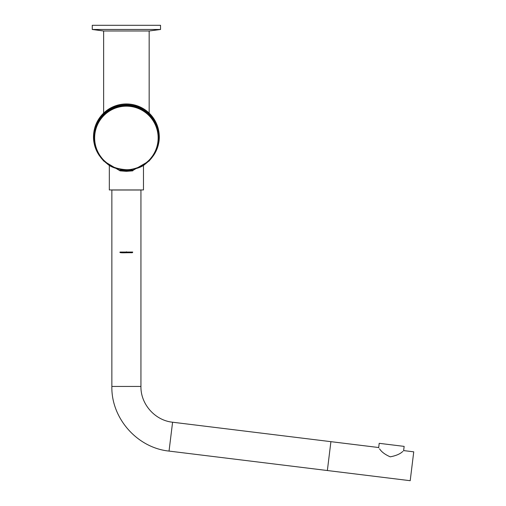 <?xml version="1.0" encoding="UTF-8"?>
<svg xmlns="http://www.w3.org/2000/svg" width="506" height="506" viewBox="0 0 506 506"><rect width="100%" height="100%" fill="white"/><g stroke="black" fill="none" stroke-linecap="round" stroke-linejoin="round"><path stroke-width="0.76" d="M159.08 140.409A32.877 32.877 0 0 0 126.399 103.958A32.877 32.877 0 0 0 93.711 140.39A32.877 32.877 0 0 1 126.405 103.958A32.877 32.877 0 0 1 159.08 140.409M109.328 165.949L109.328 189.946L143.47 189.946L143.47 165.949M172.59 422.219L330.905 441.662L327.363 470.529L330.905 441.662L378.355 447.487L330.905 441.662L327.363 470.529L410.202 480.7L413.744 451.833L403.965 450.631L413.744 451.833L410.202 480.7L169.042 451.086L172.59 422.219C155.007 420.442 140.567 404.117 140.94 386.451L140.94 190.009L111.858 190.009L111.858 386.451L140.94 386.451M378.652 447.823L379.209 443.326L404.149 446.387L403.592 450.884M95.723 125.735A32.624 32.624 0 0 1 157.113 125.849M158.283 144.988A32.903 32.89 0 0 1 153.35 155.747L149.112 161.016L133.217 170.231L126.683 170.364L126.664 170.977L120.074 170.851L103.686 161.016L99.448 155.747A32.903 32.89 0 0 1 94.508 144.988L94.141 143.331C90.27 125.21 104.154 105.374 126.272 105.033C148.486 105.216 162.565 125.115 158.656 143.331L158.283 144.988M103.686 161.016L99.448 155.747M126.076 170.661L126.102 171.313L126.69 171.313L132.717 170.851L133.217 170.231M120.074 170.851L126.102 171.313M126.399 252.741C133.078 252.576 132.382 253.095 132.717 252.058L120.074 252.058C119.239 252.715 121.345 252.943 126.399 252.741L120.706 252.69L120.074 252.058L132.717 252.058L132.085 252.69L126.399 252.741L126.399 252.127M152.407 156.12A31.752 31.739 180 0 0 105.292 114.204A31.752 31.739 180 0 0 100.39 156.12L100.005 156.373C101.345 158.587 103.825 161.117 107.43 163.969C110.934 167.239 117.164 169.301 126.114 170.149L126.114 169.693L126.677 169.693C132.711 169.908 141.591 166.67 145.058 163.621C149.441 160.155 150.339 158.89 152.407 156.12L152.926 156.221L149.112 161.016M100.39 156.12C102.459 158.903 103.369 160.155 107.708 163.602C111.712 167.012 117.854 169.042 126.114 169.693M132.717 170.845L126.664 170.977M126.12 170.977L126.127 171.313M126.677 169.693L126.683 170.149C135.608 169.308 141.825 167.252 145.336 163.988C148.979 161.11 151.465 158.574 152.793 156.373A32.22 32.213 0 0 0 104.976 113.837A32.22 32.213 0 0 0 100.005 156.373L99.872 156.221M126.683 170.149L126.114 170.364L126.683 170.149M126.664 171.313L126.69 170.661L126.108 170.661M126.69 171.313L126.715 170.661M126.089 170.364L119.574 170.231M92.256 29.474L160.541 29.474L160.541 25.3L92.256 25.3L92.256 29.474L103.635 30.992L103.635 113.11M160.541 29.474L149.162 30.992L103.635 30.992M379.563 448.835C381.511 451.902 385.066 454.565 390.221 456.829C396.008 455.748 400.195 453.952 402.763 451.447C400.195 453.952 396.008 455.748 390.221 456.829C385.066 454.565 381.511 451.902 379.563 448.835M153.35 155.747L152.926 156.221M126.399 252.443L126.399 251.792M126.399 171.313L126.399 170.667M169.042 451.086C137.278 447.873 111.175 418.373 111.858 386.451M149.162 30.992L149.162 113.11"/></g></svg>
